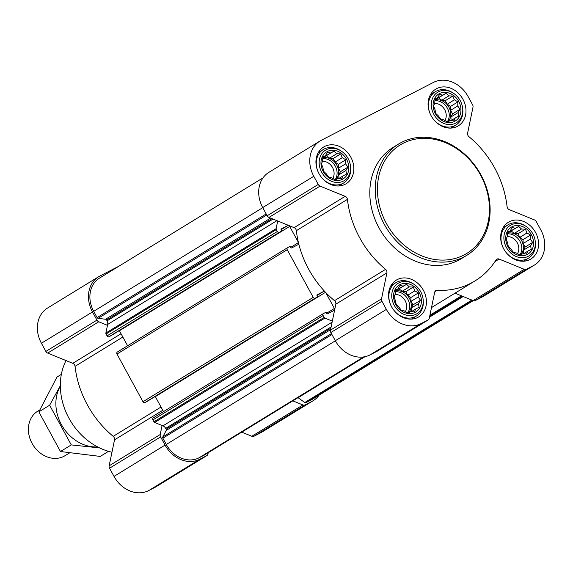 <?xml version="1.0" encoding="UTF-8"?>
<svg xmlns="http://www.w3.org/2000/svg" width="573" height="573" viewBox="0 0 573 573"><rect width="100%" height="100%" fill="white"/><g stroke="black" fill="none" stroke-linecap="round" stroke-linejoin="round"><path stroke-width="0.86" d="M419.178 292.488A15.829 13.15 58.5 0 0 395.076 289.515A15.829 13.15 58.5 0 0 408.191 313.567A15.829 13.15 58.5 0 0 419.178 292.488M414.823 290.862L418.412 292.903L418.168 297L420.525 300.281L418.483 303.654L419.092 307.228L415.676 309.033L414.487 311.877L410.512 311.698L407.955 312.98L404.359 310.938L401.236 310.244L398.872 306.956L396.136 304.399L395.528 300.825L394.023 297.015L395.22 294.171L395.463 290.074L398.02 288.792L400.069 285.426L403.191 286.128L406.601 284.323L409.337 286.88L413.319 287.059L414.823 290.862L407.718 295.217L410.884 297.516L418.412 292.903M531.314 234.608A15.829 13.15 58.5 0 0 507.212 231.635A15.829 13.15 58.5 0 0 520.327 255.687A15.829 13.15 58.5 0 0 531.314 234.608M526.959 232.982L530.555 235.023L530.304 239.12L532.668 242.408L530.619 245.774L531.228 249.348L527.819 251.153L526.623 253.997L522.648 253.818L520.091 255.1L516.495 253.058L513.372 252.364L511.016 249.083L508.272 246.519L507.671 242.945L506.16 239.134L507.356 236.291L507.599 232.194L510.156 230.912L512.205 227.545L515.328 228.247L518.737 226.442L521.48 229.007L525.455 229.179L526.959 232.982L519.854 237.344L523.02 239.636L530.555 235.023M458.722 101.464A15.829 13.15 58.5 0 0 434.62 98.492A15.829 13.15 58.5 0 0 447.735 122.543A15.829 13.15 58.5 0 0 458.722 101.464M454.368 99.838L457.963 101.879L457.712 105.976L460.076 109.264L458.028 112.63L458.636 116.204L455.227 118.009L454.031 120.853L450.056 120.674L447.499 121.956L443.903 119.922L440.78 119.22L438.424 115.939L435.681 113.375L435.079 109.801L433.568 105.991L434.764 103.147L435.007 99.05L437.564 97.768L439.613 94.402L442.736 95.104L446.145 93.299L448.888 95.863L452.863 96.035L454.368 99.838L447.262 104.2L450.428 106.492L457.963 101.879M346.586 159.344A15.829 13.15 58.5 0 0 322.484 156.372A15.829 13.15 58.5 0 0 335.599 180.423A15.829 13.15 58.5 0 0 346.586 159.344M342.231 157.718L345.82 159.76L345.576 163.857L347.933 167.137L345.891 170.51L346.5 174.085L343.084 175.89L341.895 178.733L337.92 178.554L335.355 179.836L331.767 177.795L328.644 177.1L326.281 173.812L323.544 171.255L322.936 167.681L321.432 163.871L322.628 161.027L322.871 156.93L325.428 155.648L327.477 152.282L330.6 152.984L334.009 151.179L336.745 153.736L340.727 153.915L342.231 157.718L335.126 162.073L338.292 164.372L345.82 159.76M377.242 351.156A3.266 2.715 -121.5 0 1 377.106 351.249A3.266 2.715 -121.5 0 1 376.962 351.328L370.072 354.888A28.55 23.729 -121.5 0 1 335.312 340.72L330.85 332.541A3.266 2.715 -121.5 0 1 330.456 330.155L335.828 304.184L386.904 272.877L381.525 298.848A3.266 2.715 -121.5 0 0 381.919 301.233L386.381 309.413A28.55 23.729 -121.5 0 0 421.141 323.58L428.031 320.021A3.266 2.715 -121.5 0 0 428.174 319.942A3.266 2.715 -121.5 0 0 429.277 318.302L434.656 292.33A3.266 2.715 -121.5 0 1 435.759 290.697A3.266 2.715 -121.5 0 1 437.113 290.353A91.365 75.922 -121.5 0 0 475.01 280.906A91.365 75.922 -121.5 0 0 496.053 259.934A3.266 2.715 -121.5 0 1 496.805 259.182A3.266 2.715 -121.5 0 1 499.112 259.06L524.231 269.296A3.266 2.715 -121.5 0 0 526.394 269.253L533.284 265.7A28.55 23.729 -121.5 0 0 534.545 264.984A28.55 23.729 -121.5 0 0 540.726 229.752L536.264 221.572A3.266 2.715 -121.5 0 0 534.451 219.91L509.34 209.682A3.266 2.715 -121.5 0 1 507.084 206.645A91.365 75.922 -121.5 0 0 468.929 136.661A3.266 2.715 -121.5 0 1 467.611 133.151L472.99 107.18A3.266 2.715 -121.5 0 0 472.589 104.787L468.127 96.608A28.55 23.729 -121.5 0 0 433.367 82.448L321.231 140.328A28.55 23.729 -121.5 0 0 319.97 141.037A28.55 23.729 -121.5 0 0 313.789 176.269L318.251 184.449A3.266 2.715 -121.5 0 0 320.056 186.11L345.175 196.346A3.266 2.715 -121.5 0 1 347.424 199.375A91.365 75.922 -121.5 0 0 385.579 269.36A3.266 2.715 -121.5 0 1 386.904 272.877M332.319 321.131L324.884 318.101A1.304 1.082 -121.5 0 1 324.16 317.435L323.129 315.544A1.633 1.354 -121.5 0 1 323.552 313.495L325.607 312.435A0.652 0.544 -121.5 0 1 326.402 312.758L326.789 313.474A0.652 0.544 -121.5 0 0 327.584 313.796L333.973 310.502A1.633 1.354 -121.5 0 0 334.403 308.446L325.686 292.466A91.365 75.922 -121.5 0 0 334.51 300.667A3.266 2.715 -121.5 0 1 335.828 304.184M287.574 247.679A1.633 1.354 -121.5 0 0 287.223 249.692L313.216 297.366A1.633 1.354 -121.5 0 0 315.2 298.175L317.256 297.115A0.652 0.544 -121.5 0 0 317.421 296.298L317.034 295.582A0.652 0.544 -121.5 0 1 317.177 294.773L323.595 291.456A1.633 1.354 -121.5 0 1 324.748 291.471A91.365 75.922 -121.5 0 1 298.705 243.711A1.633 1.354 -121.5 0 1 298.067 244.642L291.678 247.944A0.652 0.544 -121.5 0 1 290.883 247.622L290.497 246.906A0.652 0.544 -121.5 0 0 289.702 246.576L287.646 247.636A1.633 1.354 -121.5 0 0 287.574 247.679L117.343 352.037A1.633 1.354 -121.5 0 1 117.415 351.994L287.51 247.722M298.705 243.711A91.365 75.922 -121.5 0 1 298.39 242.393A91.365 75.922 -121.5 0 1 296.356 230.683L347.424 199.375M298.39 242.393L289.673 226.414A1.633 1.354 -121.5 0 0 287.689 225.604L281.3 228.899A0.652 0.544 -121.5 0 0 281.128 229.723L281.515 230.439A0.652 0.544 -121.5 0 1 281.35 231.263L279.295 232.316A1.633 1.354 -121.5 0 1 277.311 231.506L276.279 229.623A1.304 1.082 -121.5 0 1 276.122 228.663L277.712 220.977L294.107 227.653A3.266 2.715 -121.5 0 1 296.356 230.683M111.169 335.585A0.652 0.544 -121.5 0 1 111.112 335.62L109.063 336.68A1.633 1.354 -121.5 0 1 107.072 335.871L106.048 333.98A1.304 1.082 -121.5 0 1 105.883 333.028L107.48 325.335L98.749 321.775A3.266 2.715 -121.5 0 1 96.944 320.121L92.482 311.941A28.55 23.729 -121.5 0 1 98.663 276.709A28.55 23.729 -121.5 0 1 99.924 275.993L119.034 266.13M127.6 345.748L119.435 330.771A1.633 1.354 -121.5 0 0 119.32 330.585M147.075 401.444A0.652 0.544 -121.5 0 1 147.017 401.48L144.969 402.533A1.633 1.354 -121.5 0 1 142.978 401.723L116.985 354.05A1.633 1.354 -121.5 0 1 117.343 352.037M163.506 411.6L155.448 396.824A91.365 75.922 -121.5 0 1 155.14 396.502M332.111 322.155L162.961 425.846L154.646 422.459A1.304 1.082 -121.5 0 1 153.922 421.792L152.891 419.909A1.633 1.354 -121.5 0 1 153.32 417.853L323.416 313.581M204.454 455.019A1.304 1.082 -121.5 0 1 204.339 455.084L199.053 457.813A26.924 22.368 -121.5 0 1 166.277 444.462L162.861 438.187A1.304 1.082 -121.5 0 1 162.804 436.948L166.199 430.423A1.304 1.082 -121.5 0 0 166.141 429.184L165.676 428.339A4.892 4.068 -121.5 0 0 162.961 425.846M473.262 300.639L312.385 399.266A26.924 22.368 -121.5 0 1 311.196 399.933L305.91 402.661A1.304 1.082 -121.5 0 1 304.764 402.518L298.118 397.698A1.304 1.082 -121.5 0 0 298.046 397.648M208.235 452.699L207.97 453.974A3.266 2.715 -121.5 0 1 206.867 455.607A3.266 2.715 -121.5 0 1 206.724 455.693L199.834 459.245A28.55 23.729 -121.5 0 1 165.074 445.085L160.612 436.905A3.266 2.715 -121.5 0 1 160.218 434.513L162.087 425.488M319.125 395.134A28.55 23.729 -121.5 0 1 313.238 400.656A28.55 23.729 -121.5 0 1 311.977 401.365L305.087 404.925A3.266 2.715 -121.5 0 1 302.924 404.961L292.817 400.849M313.238 400.656L262.169 431.963A28.55 23.729 -121.5 0 1 260.901 432.672L254.011 436.232A3.266 2.715 -121.5 0 1 251.855 436.268L241.749 432.157M155.935 486.821A3.266 2.715 -121.5 0 1 155.799 486.914A3.266 2.715 -121.5 0 1 155.655 487L148.765 490.552A28.55 23.729 -121.5 0 1 114.006 476.392L109.543 468.213A3.266 2.715 -121.5 0 1 109.149 465.82L114.521 439.849L162.782 410.268M98.663 276.709L47.588 308.016A28.55 23.729 -121.5 0 0 41.414 343.248L45.869 351.428A3.266 2.715 -121.5 0 0 47.681 353.09L72.8 363.318A3.266 2.715 -121.5 0 1 75.049 366.355A91.365 75.922 -121.5 0 0 113.203 436.34A3.266 2.715 -121.5 0 1 114.521 439.849M107.48 325.335L107.667 324.425A4.892 4.068 -121.5 0 0 107.072 320.844L106.607 319.992A1.304 1.082 -121.5 0 0 105.582 319.254L98.133 318.33A1.304 1.082 -121.5 0 1 97.109 317.592L93.686 311.318A26.924 22.368 -121.5 0 1 99.516 278.098L263.007 177.866M155.448 396.824L155.34 396.631A1.633 1.354 -121.5 0 0 155.226 396.444M534.545 264.984L483.476 296.291A28.55 23.729 -121.5 0 1 482.208 297.007L475.318 300.56A3.266 2.715 -121.5 0 1 473.162 300.603L454.969 293.19M325.686 292.466A91.365 75.922 -121.5 0 1 324.748 291.471M277.712 220.977L268.988 217.418A3.266 2.715 -121.5 0 1 267.176 215.756L262.721 207.576A28.55 23.729 -121.5 0 1 268.895 172.344L319.97 141.037M462.948 99.287A21.538 17.899 58.5 0 0 435.774 89.137A21.538 17.899 58.5 0 0 431.77 116.856A21.538 17.899 58.5 0 0 458.285 125.859A21.538 17.899 58.5 0 0 462.948 99.287M535.54 232.43A21.538 17.899 58.5 0 0 508.366 222.281A21.538 17.899 58.5 0 0 504.362 250A21.538 17.899 58.5 0 0 530.877 259.003A21.538 17.899 58.5 0 0 535.54 232.43M423.397 290.31A21.538 17.899 58.5 0 0 396.23 280.161A21.538 17.899 58.5 0 0 392.226 307.88A21.538 17.899 58.5 0 0 418.741 316.883A21.538 17.899 58.5 0 0 423.397 290.31M350.805 157.167A21.538 17.899 58.5 0 0 323.638 147.017A21.538 17.899 58.5 0 0 319.634 174.736A21.538 17.899 58.5 0 0 346.149 183.74A21.538 17.899 58.5 0 0 350.805 157.167M466.78 255.329L461.365 258.652A65.265 54.234 -121.5 0 1 379.025 227.904A65.265 54.234 -121.5 0 1 393.15 147.376L398.564 144.052A65.265 54.234 58.5 0 0 386.438 228.033A65.265 54.234 58.5 0 0 466.78 255.329A65.265 54.234 58.5 0 0 480.905 174.801A65.265 54.234 58.5 0 0 398.564 144.052M66.017 360.56A61.153 50.818 58.5 0 0 111.964 452.219M480.475 174.944A63.632 52.874 58.5 0 0 383.566 162.997A63.632 52.874 58.5 0 0 436.297 259.705A63.632 52.874 58.5 0 0 480.475 174.944M341.085 150.964A17.885 14.862 58.5 0 0 319.576 158.728A17.885 14.862 58.5 0 0 333.866 182.042A17.885 14.862 58.5 0 0 350.547 166.399A17.885 14.862 58.5 0 0 348.105 158.556A17.885 14.862 58.5 0 0 341.085 150.964L340.283 150.448A19.575 16.266 58.5 0 0 323.265 149.539A19.575 16.266 58.5 0 0 318.717 173.103M320.665 176.291A19.575 16.266 58.5 0 0 343.728 182.923A19.575 16.266 58.5 0 0 350.64 167.352L350.547 166.399M453.222 93.084A17.885 14.862 58.5 0 0 431.72 100.848A17.885 14.862 58.5 0 0 446.009 124.162A17.885 14.862 58.5 0 0 462.683 108.519A17.885 14.862 58.5 0 0 460.248 100.676A17.885 14.862 58.5 0 0 453.222 93.084L452.419 92.575A19.575 16.266 58.5 0 0 435.401 91.666A19.575 16.266 58.5 0 0 430.853 115.23M432.801 118.41A19.575 16.266 58.5 0 0 455.872 125.05A19.575 16.266 58.5 0 0 462.776 109.472L462.683 108.519M525.813 226.228A17.885 14.862 58.5 0 0 504.312 233.992A17.885 14.862 58.5 0 0 518.601 257.306A17.885 14.862 58.5 0 0 535.275 241.663A17.885 14.862 58.5 0 0 532.84 233.82A17.885 14.862 58.5 0 0 525.813 226.228L525.011 225.719A19.575 16.266 58.5 0 0 507.993 224.809A19.575 16.266 58.5 0 0 503.445 248.367M505.4 251.554A19.575 16.266 58.5 0 0 528.464 258.187A19.575 16.266 58.5 0 0 535.368 242.615L535.275 241.663M413.677 284.108A17.885 14.862 58.5 0 0 392.168 291.872A17.885 14.862 58.5 0 0 406.465 315.186A17.885 14.862 58.5 0 0 423.139 299.543A17.885 14.862 58.5 0 0 420.697 291.7A17.885 14.862 58.5 0 0 413.677 284.108L412.875 283.592A19.575 16.266 58.5 0 0 395.857 282.682A19.575 16.266 58.5 0 0 391.309 306.247M393.257 309.434A19.575 16.266 58.5 0 0 416.32 316.067A19.575 16.266 58.5 0 0 423.232 300.496L423.139 299.543M338.292 164.372L338.471 168.211L345.576 163.857M338.471 168.211L340.405 171.757L347.933 167.137M340.405 171.757L338.786 174.865L345.891 170.51M338.786 174.865L338.951 178.418M338.657 178.604L343.084 175.89M322.843 157.231L325.428 155.648M322.843 157.253L323.494 157.339L330.6 152.984M323.494 157.339L334.009 151.179M326.474 155.799L329.64 158.098L336.745 153.736M329.64 158.098L333.192 158.535L340.727 153.915M333.192 158.535L335.126 162.073M322.785 157.947A13.05 10.844 -121.5 0 1 336.802 165.146A13.05 10.844 -121.5 0 1 336.065 179.485M332.77 178.396A10.844 9.01 58.5 0 0 332.569 167.574A10.844 9.01 58.5 0 0 322.477 161.357M335.105 179.7A13.05 10.844 58.5 0 0 335.248 166.091A13.05 10.844 58.5 0 0 322.735 158.635M450.428 106.492L450.607 110.331L457.712 105.976M450.607 110.331L452.541 113.877L460.076 109.264M452.541 113.877L450.922 116.985L458.028 112.63M450.922 116.985L451.094 120.545M450.793 120.724L455.227 118.009M434.979 99.351L437.564 97.768M434.979 99.38L435.63 99.458L442.736 95.104M435.63 99.458L446.145 93.299M438.617 97.919L441.783 100.218L448.888 95.863M441.783 100.218L445.328 100.655L452.863 96.035M445.328 100.655L447.262 104.2M434.921 100.074A13.05 10.844 -121.5 0 1 448.938 107.266A13.05 10.844 -121.5 0 1 448.208 121.605M444.906 120.516A10.844 9.01 58.5 0 0 444.712 109.701A10.844 9.01 58.5 0 0 434.613 103.477M447.241 121.82A13.05 10.844 58.5 0 0 447.391 108.211A13.05 10.844 58.5 0 0 434.878 100.755M523.02 239.636L523.199 243.475L530.304 239.12M523.199 243.475L525.133 247.02L532.668 242.408M525.133 247.02L523.514 250.129L530.619 245.774M523.514 250.129L523.686 253.689M523.385 253.868L527.819 251.153M507.571 232.495L510.156 230.912M507.571 232.523L508.222 232.602L515.328 228.247M508.222 232.602L518.737 226.442M511.209 231.062L514.375 233.361L521.48 229.007M514.375 233.361L517.928 233.798L525.455 229.179M517.928 233.798L519.854 237.344M507.513 233.218A13.05 10.844 -121.5 0 1 521.53 240.409A13.05 10.844 -121.5 0 1 520.8 254.749M517.498 253.66A10.844 9.01 58.5 0 0 517.304 242.845A10.844 9.01 58.5 0 0 507.205 236.62M519.833 254.964A13.05 10.844 58.5 0 0 519.983 241.355A13.05 10.844 58.5 0 0 507.47 233.899M410.884 297.516L411.063 301.355L418.168 297M411.063 301.355L412.997 304.9L420.525 300.281M412.997 304.9L411.378 308.009L418.483 303.654M411.378 308.009L411.543 311.562M411.249 311.748L415.676 309.033M395.434 290.375L398.02 288.792M395.434 290.396L396.086 290.482L403.191 286.128M396.086 290.482L406.601 284.323M399.066 288.942L402.232 291.234L409.337 286.88M402.232 291.234L405.784 291.678L413.319 287.059M405.784 291.678L407.718 295.217M395.377 291.091A13.05 10.844 -121.5 0 1 409.394 298.289A13.05 10.844 -121.5 0 1 408.656 312.629M405.362 311.54A10.844 9.01 58.5 0 0 405.168 300.718A10.844 9.01 58.5 0 0 395.069 294.501M407.697 312.844A13.05 10.844 58.5 0 0 407.84 299.235A13.05 10.844 58.5 0 0 395.327 291.779M39.716 409.967L37.732 411.185A26.107 21.695 58.5 0 0 32.883 444.777A26.107 21.695 58.5 0 0 65.021 455.693L69.376 453.021M108.526 451.338L100.232 456.423L60.473 451.524L38.842 411.851L56.963 377.077L61.354 374.384M38.842 411.851L49.643 405.226L71.274 444.906L99.623 447.928M60.337 385.708L49.643 405.226M60.473 451.524L71.274 444.906M60.344 386.152A38.993 32.403 58.5 0 0 62.564 426.577A38.993 32.403 58.5 0 0 97.582 446.904M276.279 229.623L106.048 333.98M277.311 231.506L107.072 335.871M287.223 249.692L116.985 354.05M313.216 297.366L142.978 401.723M323.129 315.544L152.891 419.909M324.16 317.435L153.922 421.792M331.939 334.539L162.861 438.187M335.355 340.813L166.277 444.462M260.901 432.672L311.977 401.365M254.011 436.232L305.087 404.925M251.855 436.268L302.924 404.961M155.655 487L206.724 455.693M148.765 490.552L199.834 459.245M114.006 476.392L165.074 445.085M109.543 468.213L160.612 436.905M109.149 465.82L160.218 434.513M113.203 436.34L161.013 407.031M75.049 366.355L122.858 337.046M72.8 363.318L121.053 333.737M47.681 353.09L98.749 321.775M45.869 351.428L96.944 320.121M41.414 343.248L92.482 311.941M473.198 300.617L311.196 399.933M472.696 300.417L305.91 402.661M471.873 300.08L304.764 402.518M463.149 296.528L429.521 317.141M365.015 356.685L298.118 397.698M462.318 296.191L429.721 316.174M462.01 296.062L429.793 315.809M461.501 295.854L429.915 315.222M204.396 455.055L364.779 356.735L204.339 455.084M363.619 356.936L199.053 457.813M266.187 213.944L97.109 317.592M262.763 207.67L93.686 311.318M331.416 333.579L162.804 436.948M330.557 329.668L166.199 430.423M330.857 328.207L166.141 429.184M331.122 326.918L165.676 428.339M324.884 318.101L154.646 422.459M334.403 308.446L326.639 313.202M325.528 292.302L155.34 396.631M323.595 291.456L316.998 295.503M317.256 297.115L147.017 401.48M315.2 298.175L144.969 402.533M298.44 242.623L290.733 247.35M289.673 226.414L119.435 330.771M287.689 225.604L281.092 229.644M281.35 231.263L111.112 335.62M279.295 232.316L109.063 336.68M276.122 228.663L105.883 333.028M276.938 220.655L107.667 324.425M273.07 219.079L107.072 320.844M271.96 218.628L106.607 319.992M270.621 218.084L105.582 319.254M266.746 214.968L98.133 318.33M482.208 297.007L533.284 265.7M475.318 300.56L526.394 269.253M473.162 300.603L524.231 269.296M494.979 261.596L499.112 259.06M434.843 291.75L437.113 290.353M376.962 351.328L428.031 320.021M370.072 354.888L421.141 323.58M335.312 340.72L386.381 309.413M330.85 332.541L381.919 301.233M330.456 330.155L381.525 298.848M334.51 300.667L385.579 269.36M294.107 227.653L345.175 196.346M268.988 217.418L320.056 186.11M267.176 215.756L318.251 184.449M262.721 207.576L313.789 176.269M155.799 486.914L206.867 455.607M323.48 313.531L153.249 417.896M317.284 297.101L147.046 401.458M281.379 231.241L111.141 335.606M431.498 307.579L475.01 280.906M377.106 351.249L428.174 319.942M338.765 185.967L343.728 182.923M318.302 152.583L323.265 149.539M450.908 128.087L455.872 125.05M430.438 94.703L435.401 91.666M523.5 261.231L528.464 258.187M503.03 227.846L507.993 224.809M411.357 319.111L416.32 316.067M390.893 285.726L395.857 282.682"/></g></svg>
